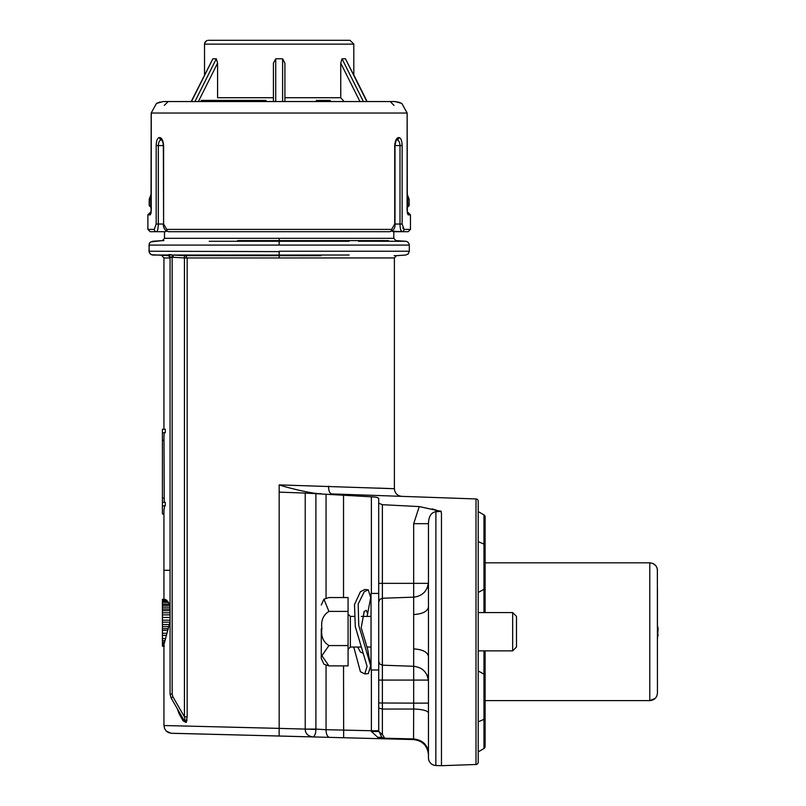 <?xml version="1.0" encoding="UTF-8"?>
<svg xmlns="http://www.w3.org/2000/svg" width="806" height="806" viewBox="0 0 806 806"><rect width="100%" height="100%" fill="white"/><g stroke="black" fill="none" stroke-linecap="round" stroke-linejoin="round"><path stroke-width="1.21" d="M512.666 612.58L516.495 616.409L516.495 647.037L512.666 650.865L512.666 612.58L478.22 612.58M321.272 628.811L321.272 658.442L321.272 628.811M321.906 628.478C320.808 620.731 323.146 615.038 328.929 611.391L323.931 599.201L328.929 597.548L348.071 597.548L348.071 665.887L328.929 665.887L321.906 655.721L328.929 645.566C323.135 641.908 320.798 636.206 321.906 628.478M321.272 658.442L323.931 664.245L328.929 665.887M348.071 645.566L328.929 645.566M348.071 611.391L328.929 611.391M428.46 718.398L428.46 752.995L428.46 718.398M428.46 713.028L428.46 703.124L413.68 703.124L413.68 709.068A15.314 3.97 180 0 1 428.46 713.028L428.46 752.995C427.563 744.734 422.636 740.049 413.68 738.941L413.549 739.565C422.566 740.714 427.543 745.812 428.46 754.869L428.46 757.852A7.657 7.657 0 0 0 435.845 765.499L441.466 765.7L435.845 765.499L435.905 509.956L434.535 509.644M658.129 628.66L657.444 625.486L658.129 628.66L657.444 637.959L658.129 634.785M657.364 569.389L657.444 692.969C656.991 697.623 654.442 700.172 649.787 700.626L649.787 562.82L652.659 563.374L655.57 565.449M657.444 631.723L657.444 588.843M156.183 145.574L163.336 145.574C163.185 143.025 162.56 141.1 161.472 139.801L161.643 139.831C159.659 139.972 158.55 141.886 158.329 145.574L158.329 224.038C158.167 228.733 157.553 231.292 156.455 231.695A2.297 2.186 -90 0 1 154.278 229.398L156.183 224.038L156.183 145.574C156.364 140.506 157.492 137.826 159.558 137.534C161.815 137.796 163.165 140.476 163.608 145.574L163.608 224.038L166.721 229.398A2.297 1.965 90 0 0 168.686 231.695L178.65 231.695M150.873 213.278A2.297 2.257 -90 0 0 150.259 214.859L150.954 213.459M379.676 231.695L389.641 231.695A2.297 1.965 -90 0 0 391.605 229.398L394.718 224.038L394.718 145.574C395.162 140.486 396.512 137.806 398.779 137.534C400.834 137.816 401.962 140.496 402.154 145.574L402.154 224.038L404.058 229.398L402.758 227.897L404.048 229.398A2.297 2.186 90 0 1 401.872 231.695C400.784 231.292 400.159 228.743 399.998 224.038L402.154 224.038M407.08 113.031L151.185 113.031L156.465 103.45L163.215 101.546L395 101.546L385.873 101.546L395 101.546L401.862 103.46L407.141 113.031L407.08 210.265L408.078 214.859A2.297 2.257 90 0 0 407.312 213.137M172.464 101.546L191.213 101.546L172.464 101.546L191.213 101.546L212.865 58.788L191.485 101.546M201.188 100.397L201.188 101.546L194.931 101.546L201.188 101.546L194.931 101.546L216.31 58.788L212.865 58.788M216.31 58.788L217.58 63.14L217.58 97.717L273.425 97.717M273.425 101.546L273.425 63.14L275.723 58.788L275.723 101.546M282.614 101.546L282.614 58.788L275.723 58.788M207.323 40.441L205.621 41.438L204.523 44.129L204.523 74.938L204.523 44.129L353.814 44.129L353.814 74.938L367.113 101.546L395 101.546L367.113 101.546L345.462 58.788L342.016 58.788L363.395 101.546L338.5 101.546L363.395 101.546M208.351 40.3L349.985 40.3L353.814 44.129L349.985 40.3M171.487 733.289L168.252 732.493L166.137 730.951L164.505 728.392L163.971 725.521L279.168 728.382L279.168 484.89L394.386 488.708L394.386 257.95L187.163 257.96L187.163 716.836L186.055 722.508L183.022 720.755L178.962 713.481L177.401 708.877M170.066 257.95L163.94 257.95L163.94 429.245L163.94 257.95L161.925 255.673L163.94 257.95M162.409 432.731L162.409 429.245L165.27 429.245L165.27 432.731L162.409 432.731L162.409 513.966L163.94 513.966L163.94 570.295L170.066 570.295M164.676 432.731C164.162 432.359 163.93 434.908 164.001 440.358L164.253 502.36M162.409 502.36L165.27 502.36L165.27 505.836L162.409 505.836M164.666 505.836L163.94 510.208L163.94 599.321M165.301 599.352L162.409 599.321L165.29 599.352L162.409 599.352L162.409 646.2L164.384 646.2M162.409 599.916L166.308 599.916L168.434 602.344L170.066 606.172M170.066 621.517L163.94 644.659L163.94 725.521L163.94 674.35M172.162 257.759L170.066 256.872L170.066 694.127L171.094 697.956L183.143 718.841L178.952 711.567L178.962 713.481L183.022 720.755L178.932 713.421M186.166 722.357L186.982 720.02L186.166 722.357M328.566 486.25C328.636 490.814 329.644 493.363 331.578 493.907L401.771 496.355C397.277 495.771 394.809 493.222 394.386 488.708L377.611 488.083M358.408 241.266L405.71 241.276C407.705 241.488 408.904 242.757 409.317 245.095L409.317 251.23L408.279 253.84L405.74 255.049L396.481 255.663L394.376 257.95L396.481 255.663L405.69 255.049M391.112 488.587L393.822 488.688M179.738 714.862L182.488 719.788M428.46 752.995L428.46 754.869C427.543 745.812 422.566 740.714 413.549 739.565L343.658 737.732L386.145 738.84L381.812 737.369L378.689 730.71L371.375 730.74L371.455 731.526M377.651 737.258L381.792 737.359L386.145 738.84L377.651 737.258L371.455 731.516L378.719 731.536L378.689 498.461L378.034 497.816M349.119 255.028L279.168 255.059L279.168 251.23L409.307 251.23L409.317 245.084L149.019 245.095L149.281 252.6L151.327 254.726L169.31 255.663M279.168 251.613L149.019 251.23L149.271 243.724L150.742 241.891L162.389 240.611L164.515 238.324L164.515 231.695L158.581 231.695L165.341 231.695L150.158 231.695L164.515 231.695L158.581 231.695L164.515 231.695L164.515 238.324L393.812 238.324L393.812 231.695L401.872 231.695L391.756 231.141M151.185 207.283L150.45 205.59L149.201 205.59L149.201 199.626L151.185 198.961M151.427 207.888L149.201 205.59L149.362 198.8L150.833 198.8L151.185 197.883M413.549 739.565L413.68 709.068L382.387 709.068L382.387 583.353L378.689 583.353L378.689 593.438L371.032 593.438L371.032 669.998L378.689 669.998M150.45 205.59L151.185 204.069M407.876 205.59L407.645 199.626L409.126 199.626L409.126 205.601L407.876 205.59L407.141 207.283M407.141 198.961L407.141 199.626M407.141 197.883L407.504 198.8L408.974 198.8L409.126 199.626L407.141 194.034L408.974 198.8M279.168 238.314L279.168 240.611L388.502 240.611L320.697 240.591M279.168 240.611L237.629 240.591M163.91 240.611L162.379 240.611L164.515 238.324M428.46 583.987L428.46 606.958C427.563 611.432 422.636 613.96 413.68 614.555L413.68 648.88C422.636 649.485 427.563 652.014 428.46 656.477L428.46 679.458M349.119 241.286L209.207 241.286M295.57 241.266L302.371 241.266M170.066 330.954L170.066 257.376L167.9 255.049L152.596 255.049L172.343 254.968M378.689 661.373L379.787 664.053L382.387 665.192L413.68 666.29L413.68 680.083L428.46 680.083L428.46 703.124M428.278 583.353L413.68 583.353L413.68 523.688L428.46 523.688L428.46 757.852M315.902 493.604L315.902 729.077L305.222 729.098L305.222 493.081L371.375 496.818C375.798 497 378.236 497.554 378.689 498.461L378.689 503.156L382.387 504.697L419.271 506.581L441.245 511.397L435.845 511.709C431.099 512.495 428.641 516.495 428.46 523.688L428.46 583.353M378.689 716.987L378.689 730.71L378.689 716.987M379.989 733.601L382.225 734.387M377.339 497.574L376.795 497.433M171.033 254.756L169.844 254.595M168.867 254.605L172.343 254.978L172.162 257.235L170.066 256.872L168.555 254.746M413.68 738.941L384.653 738.215L382.387 734.397L382.387 709.068L378.689 708.051M378.719 731.536L382.387 734.397M478.22 762.194A2.297 2.297 0 0 1 476.003 764.491L441.466 765.7L476.003 764.491L476.003 498.944A2.297 2.297 0 0 1 478.22 501.241L478.22 762.194M441.466 765.7L441.466 512.959L440.59 510.974M433.578 509.352L432.147 508.858M279.168 492.134L305.222 493.081M260.741 255.049L218.315 255.059M320.899 255.704L184.373 255.633L184.443 257.93L172.162 257.235L172.162 694.127L170.066 694.127L170.066 606.676M173.129 255.039L189.219 255.028M312.919 736.926L343.658 737.732L312.919 736.926C314.743 736.231 315.73 733.732 315.902 729.45L305.222 729.098C305.333 733.49 307.902 736.11 312.919 736.926L279.098 736.009L279.168 728.382L305.222 729.098M329.674 737.369L329.684 737.369A7.657 3.829 -88.5 0 1 326.057 729.712L371.375 730.74L371.375 669.998M378.689 498.461L378.689 503.156L378.689 498.461M378.689 702.983L378.689 730.71L378.689 702.983L413.68 703.124L413.68 680.083L378.689 680.083M331.578 493.907L476.003 498.944M240.611 735.022L312.869 736.926M183.143 718.841L185.35 721.269L184.443 716.836L187.163 716.836L186.055 722.508L183.022 720.755L183.143 718.841L171.094 697.956L172.887 696.807L184.443 716.836L184.443 257.93L187.163 257.96L185.451 255.663M396.189 255.663L394.164 255.663M184.373 255.633L173.109 255.049L279.168 255.059L279.168 251.23M173.179 257.346L173.109 255.049L172.343 254.978M167.9 255.049L170.066 257.376L167.9 255.079M279.098 736.009L171.698 733.289M279.168 484.89C285.284 487.167 314.239 494.431 320.959 493.594M376.734 495.478L358.781 494.854M338.399 494.138L337.472 494.108M166.368 599.966L162.409 599.966M167.013 600.581L162.409 600.581M167.94 601.709L162.409 601.709M168.434 602.344L162.409 602.344M169.331 604.067L162.409 604.067M169.854 605.427L162.409 605.427M170.066 607.19L162.409 607.19M170.066 609.044L162.409 609.044M170.066 610.666L162.409 610.666M170.066 612.802L162.409 612.802M170.066 614.887L162.409 614.887M170.066 617.467L162.409 617.467M170.066 620.187L162.409 620.187M169.955 622.172L162.409 622.172M169.431 624.519L162.409 624.519M168.897 626.594L162.409 626.594M168.353 628.65L162.409 628.65M167.86 630.342L162.409 630.342M166.943 633.284L162.409 633.284M166.268 635.39L162.409 635.39M165.29 638.533L162.409 638.533M164.716 640.589L162.409 640.589M164.313 642.14L162.409 642.14M164.061 643.541L162.409 643.541M163.94 644.659L162.409 644.659M163.94 645.394L162.409 645.394M163.94 645.898L162.409 645.898M164.001 440.358L162.409 440.358M164.001 498.058L162.409 498.058M316.365 101.546L316.365 100.397L330.279 100.397L330.279 101.546M326.017 100.397L326.017 101.546M329.886 100.397L329.886 101.546M325.15 100.397L325.15 101.546M324.818 100.397L324.818 101.546M320.284 100.397L320.284 101.546M317.564 100.397L317.564 101.546M316.698 100.397L316.698 101.546M215.242 101.546L215.242 100.397L211.333 100.397L211.333 101.546M210.578 101.546L210.991 100.397L201.883 100.397M204.079 100.397L204.079 101.546L201.883 101.546M227.504 101.546L227.504 100.397L222.97 100.397L222.97 101.546M223.917 100.397L215.806 100.397M219.494 101.546L219.494 100.397L219.675 101.546M225.116 100.397L225.116 101.546M223.161 100.397L223.161 101.546M220.773 100.397L220.773 101.546M216.441 100.397L216.441 101.546M225.751 100.397L225.751 101.546M225.408 100.397L225.408 101.546M236.178 100.397L228.068 100.397M231.755 101.546L231.755 100.397L231.937 101.546M237.377 100.397L235.231 100.397L235.231 101.546M235.423 100.397L235.423 101.546M233.035 100.397L233.035 101.546M228.703 100.397L228.703 101.546M250.575 101.546L250.575 100.397L236.541 100.397L236.541 101.546M250.303 100.397L250.303 101.546M249.981 100.397L249.981 101.546M244.44 100.397L244.44 101.546M259.351 101.546L259.351 100.397L251.25 100.397M263.078 101.546L263.078 100.397L259.673 100.397L259.673 101.546M265.637 101.546L265.637 100.397L263.26 100.397L263.26 101.546M263.653 101.546L263.26 100.397M262.947 100.397L262.947 101.546M253.316 100.397L253.316 101.546M400.098 102.523L395 101.546L401.872 103.45L407.141 113.031L401.872 103.45L407.141 113.031L407.332 213.207M359.95 101.546L340.747 63.14L340.747 97.717L344.071 101.546M282.614 58.788L284.911 63.14L284.911 101.546M340.747 63.14L342.016 58.788M407.302 212.562L408.168 212.562L410.466 214.859L408.078 214.859M150.259 214.859L147.871 214.859L150.259 214.859L151.246 210.265L151.105 212.562M147.871 214.859L147.871 229.398L147.871 214.859L150.158 212.562L151.024 212.562M395 145.574L399.998 145.574C399.776 141.876 398.668 139.962 396.683 139.831L396.854 139.801C396.492 138.964 395.867 140.889 395 145.574L395 224.038L399.998 224.038L399.998 145.574L402.154 145.574M400.592 229.519L401.872 231.695L408.168 231.695L393.812 231.695L408.168 231.695L401.872 231.695L400.592 229.519M147.871 229.398L150.158 231.695L156.455 231.695L150.158 231.695L147.871 229.398L154.278 229.398L156.183 224.038L163.608 224.038L163.336 145.574M166.57 231.141L165.341 231.695M395 224.038C395.353 228.098 393.57 230.647 389.641 231.695L168.686 231.695C165.139 231 163.356 228.451 163.336 224.038M392.985 231.695L393.812 231.695M353.774 647.037L360.423 671.72L364.786 673.937L367.083 666.381L355.315 626.685L354.479 604.54L360.423 591.725L364.786 589.508L368.282 589.831L370.679 597.679L367.093 616.409M364.786 673.937L368.282 673.615L370.679 665.756L358.751 625.345L358.186 604.026L364.252 591.725L368.282 589.831M370.679 665.756L367.677 649.414L361.199 627.693L364.252 611.361L366.377 610.414L367.677 614.021M357.723 647.037L360.423 652.084L363.244 653.273M364.161 611.442L363.294 616.409M483.963 744.573A2.297 2.297 0 0 1 483.963 748.552L478.22 751.867L483.963 748.552L483.963 719.345L478.22 721.833M483.963 518.873A2.297 2.297 0 0 0 483.963 514.893L478.22 511.578M485.111 612.58L485.111 516.878A2.297 2.297 0 0 0 483.963 514.893L483.963 544.1L478.22 541.612M485.111 717.854L485.111 676.033A2.297 2.196 180 0 0 483.963 674.138L483.963 719.345A2.297 1.723 180 0 0 485.111 717.854L485.111 746.558A2.297 2.297 0 0 1 483.963 748.552M353.774 616.409L350.368 616.409L350.368 647.037L348.071 649.334M166.721 229.398L391.605 229.398M404.058 229.398L410.466 229.398L408.168 231.695L410.466 229.398L410.466 214.859L408.168 212.562M366.841 101.546L345.462 58.788M343.658 737.732L343.527 665.887M427.845 588.309L428.46 588.32M428.46 675.126L427.845 675.136M151.185 199.626L150.682 199.626A2.297 2.267 -90 0 1 150.833 198.8M150.682 199.626L150.682 204.069M407.141 204.069L407.645 204.069M413.68 614.555L413.68 597.155C422.687 595.997 427.613 590.899 428.46 581.851L428.46 606.958M428.46 656.477L428.46 681.594C427.613 672.547 422.687 667.439 413.68 666.29L413.68 648.88M382.387 504.697L382.387 583.353L413.68 583.353L413.68 597.155L382.387 598.243L379.787 599.392L378.689 602.072M177.008 703.96L184.443 716.836M279.168 245.095L279.168 241.256M371.375 593.438L371.375 496.818M378.689 583.353L378.689 593.438M326.057 665.434L326.057 729.712L315.902 729.077M326.057 494.431L326.057 598.012M343.527 495.66L343.527 597.548M419.271 506.581L413.68 523.688M172.162 694.127L172.887 696.807M279.168 255.059L279.168 257.96M163.94 646.029L162.409 646.029M186.055 722.508L185.35 721.269M284.911 97.717L340.747 97.717M217.58 63.14L198.377 101.546M151.246 210.265L151.246 113.031M396.824 139.821A2.297 2.096 -90 0 0 398.779 137.534M161.512 139.821A2.297 2.096 -90 0 1 159.558 137.534M483.963 650.865L483.963 674.138L478.22 670.965M483.963 612.58L483.963 589.307L478.22 592.481M485.111 578.617L485.111 587.403A2.297 2.196 180 0 1 483.963 589.307L483.963 544.1A2.297 1.723 180 0 1 485.111 545.591M371.032 616.409L361.34 616.409M323.931 599.201L321.272 605.004M512.666 650.865L478.22 650.865M371.032 647.037L367.093 647.037M361.138 647.037L350.368 647.037M350.368 616.409L348.071 614.112M485.111 700.626L649.787 700.626L655.157 698.429M656.447 696.757L656.769 696.102M149.362 198.8L151.185 194.034L149.201 199.626M409.126 205.601L406.909 207.888L409.126 205.601M395.917 240.611L405.74 241.276L395.917 240.611L393.812 238.324M162.389 240.611L152.525 241.276M150.007 242.515L149.422 243.372M150.128 253.91L152.596 255.049M407.574 254.424L408.35 253.759M249.9 735.243L250.565 735.294M163.991 725.521L164.505 728.392L166.137 730.951L170.781 733.238L240.722 735.022M266.01 101.546L266.01 100.397M250.757 101.546L250.757 100.397M151.185 113.031L156.465 103.45L163.215 101.546L156.465 103.45L151.185 113.031L156.465 103.45L151.185 113.031L151.004 213.207M394.003 105.374L390.175 101.546M164.323 105.374L168.152 101.546M407.141 210.265L407.524 213.479L407.141 210.265M160.092 101.929L156.465 103.45M407.141 113.031L401.872 103.45M204.523 44.129L204.734 42.849M204.976 42.315L206.93 40.572M151.185 210.265L150.803 213.479M656.719 567.223L657.172 568.432M485.111 562.82L649.787 562.82C654.442 563.273 656.991 565.822 657.444 570.477M485.111 710.963L485.111 684.828M485.111 676.033L485.111 650.865"/></g></svg>
